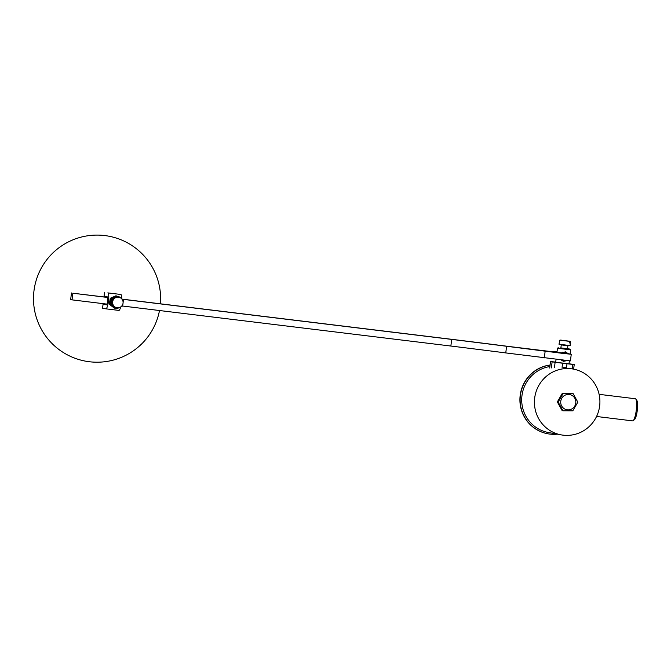<?xml version="1.0" encoding="UTF-8"?>
<svg xmlns="http://www.w3.org/2000/svg" width="671" height="671" viewBox="0 0 671 671"><rect width="100%" height="100%" fill="white"/><g stroke="black" fill="none" stroke-linecap="round" stroke-linejoin="round"><path stroke-width="1.01" d="M548.392 432.518A33.449 32.72 -79.6 0 1 521.711 399.111A33.449 32.72 -79.6 0 1 549.885 366.551A33.449 32.72 100.4 0 0 521.711 399.111A33.449 32.72 100.4 0 0 548.392 432.518L561.115 434.858A33.449 32.72 -79.6 0 1 534.988 396.041A33.449 32.72 -79.6 0 1 573.227 369.058A33.449 32.72 -79.6 0 1 599.656 405.921A33.449 32.72 -79.6 0 1 561.115 434.858A33.449 32.72 100.4 0 0 595.345 418.779A33.449 32.72 100.4 0 0 597.316 388.66A33.449 32.72 100.4 0 0 573.227 369.058A33.449 32.72 100.4 0 0 534.988 396.041A33.449 32.72 100.4 0 0 561.115 434.858L548.392 432.518M116.385 296.808A5.351 5.234 100.4 0 0 114.045 297.236L116.737 296.003L115.84 295.836L110.262 298.268L109.784 301.313L109.499 304.399L114.313 308.098L115.211 308.266L112.904 306.429A5.351 5.234 100.4 0 0 114.833 307.36M115.739 308.056L115.211 308.266M116.737 296.003L117.358 296.448M114.045 297.236A5.351 5.234 100.4 0 0 112.904 306.429L110.396 304.567L111.16 298.436L114.045 297.236M110.262 298.268L111.16 298.436M109.499 304.399L110.396 304.567M116.528 308.215L115.773 308.081A5.888 5.762 100.4 0 0 115.966 308.115L116.72 308.257A5.888 5.762 -79.6 0 1 116.528 308.215L112.703 305.28A5.888 5.762 -79.6 0 1 112.292 304.265L111.529 304.122A5.888 5.762 100.4 0 0 111.948 305.137L112.703 305.28M115.773 308.081L111.948 305.137M111.529 304.122L112.141 299.258L112.896 299.4A5.888 5.762 -79.6 0 1 113.55 298.511L112.795 298.377A5.888 5.762 100.4 0 0 112.141 299.258M112.795 298.377L117.979 296.582A5.888 5.762 -79.6 0 1 119.052 296.716L121.023 298.192A5.351 5.234 100.4 0 0 112.653 301.841A5.351 5.234 100.4 0 0 119.883 307.393L117.601 308.35A5.888 5.762 -79.6 0 1 116.72 308.257M118.851 296.674L118.096 296.532A5.888 5.762 100.4 0 0 117.224 296.448M112.292 304.265L112.896 299.4M113.55 298.511L117.979 296.582M123.053 303.107L122.684 305.531A5.888 5.762 -79.6 0 1 122.03 306.421L119.883 307.393A5.351 5.234 100.4 0 0 121.023 298.192L122.868 299.652A5.888 5.762 -79.6 0 1 123.288 300.667L123.053 303.107M104.55 292.288L104.055 296.263L107.335 296.867A4.018 0.83 97 0 1 107.662 300.977A4.018 0.83 97 0 1 106.353 304.835L103.057 304.231L102.562 308.215L105.85 308.819A8.027 1.669 -83 0 0 105.867 308.828A8.027 1.669 -83 0 0 108.492 301.103A8.027 1.669 -83 0 0 107.83 292.892L120.83 294.468A8.027 1.669 97 0 1 121.753 298.763M120.671 307.041A8.027 1.669 97 0 1 118.859 310.405A8.027 1.669 97 0 1 118.842 310.405L105.892 308.828M106.639 304.668L103.057 304.231M566.316 353.315L571.256 354.254L563.019 353.424L506.597 346.278A107.05 1.317 7.1 0 0 451.684 339.4L122.382 299.258M107.679 297.471L72.854 293.219L72.023 299.862L106.941 304.114M122.374 306.001L450.862 346.043A107.05 1.317 -172.9 0 1 505.766 352.921L570.425 360.889L571.256 354.254M556.997 352.007L553.382 351.344L557.022 351.78M122.256 299.157L450.316 339.149A113.743 1.401 -172.9 0 1 508.66 346.454L561.426 352.82M72.854 293.219L107.654 297.379M565.083 351.805L566.693 352.745L566.265 353.349L561.484 352.778M553.382 351.344L553.281 352.174M71.487 292.967L70.656 299.61L72.023 299.862M566.693 352.745L562.441 352.241M561.073 353.097L565.435 351.856L568.152 353.651M566.953 360.595L563.69 361.325L561.023 359.933M562.348 360.872L564.252 360.302M558.213 347.628L557.609 348.249L570.744 349.868L570.165 349.113L560.881 347.897M567.515 348.727L570.165 349.113M567.44 348.769L560.872 347.964L561.25 344.902L567.892 345.733L567.507 348.786M547.771 433.768A34.791 34.028 -79.6 0 1 547.662 433.743A34.791 34.028 -79.6 0 1 519.924 398.557A34.791 34.028 -79.6 0 1 550.077 365.024M550.069 365.091A34.791 34.028 100.4 0 0 520.134 398.708A34.791 34.028 100.4 0 0 547.88 433.785A34.791 34.028 100.4 0 0 557.316 434.162M569 363.858L555.655 362.214L556.083 359.346M555.739 362.105L550.505 361.552L549.7 368.043M551.369 367.918L552.124 361.845L550.505 361.552M552.124 361.845L555.118 362.265L554.464 367.557M562.08 367.305L562.583 363.221L555.118 362.265M562.583 363.221L566.978 363.757L566.467 367.817M572.271 368.882L572.824 364.42L566.978 363.757M572.824 364.42L574.217 364.538L573.646 369.142M569.016 363.749L574.217 364.538M599.111 394.338L635.336 398.75A11.147 2.315 97 0 1 635.789 399.06A11.147 2.315 97 0 1 636.443 401.149A11.147 2.315 97 0 1 635.94 412.464A11.147 2.315 97 0 1 633.156 420.692A11.147 2.315 97 0 1 632.636 420.885L596.553 416.481M633.156 420.692L634.556 419.543A9.813 2.038 -83 0 0 637.005 412.304A9.813 2.038 -83 0 0 637.45 402.348A9.813 2.038 -83 0 0 636.871 400.512L635.789 399.06M562.977 410.786L562.155 410.635L557.341 401.921L562.357 393.248L573.009 393.441L577.823 402.147L572.808 410.82L562.977 410.786L558.163 402.072L563.179 393.399L573.009 393.441M562.357 393.248L563.179 393.399M557.341 401.921L558.163 402.072M564.412 408.832A7.725 7.557 100.4 0 0 575.827 402.189A7.725 7.557 100.4 0 0 564.563 395.462A7.725 7.557 100.4 0 0 564.412 408.832M560.453 340.18L570.216 341.313L570.258 343.074L569.746 343.032L569.704 341.271L559.941 340.138M570.258 343.074L569.746 343.007M120.83 294.468L107.83 292.892M451.684 339.4L450.862 346.043M506.597 346.278L505.766 352.921M545.146 351.235L544.315 357.878M566.366 345.213L562.843 344.902L566.366 345.213M570.249 345.607L558.993 344.206L570.124 345.741L570.4 341.447L560.595 340.071L570.216 341.313M569.704 341.271L559.866 340.138L569.813 341.405M566.349 367.792L562.113 367.012M105.867 308.828L118.859 310.405M557.467 348.207L556.922 352.619M570.744 349.868L570.224 354.036M569.377 360.839L569 363.883M559.866 340.138L558.993 344.206M160.411 303.812A63.56 63.56 0 0 0 108.559 236.142A63.56 63.56 0 0 0 34.565 287.029A63.56 63.56 0 0 0 85.309 361.115A63.56 63.56 0 0 0 159.497 310.522"/></g></svg>
